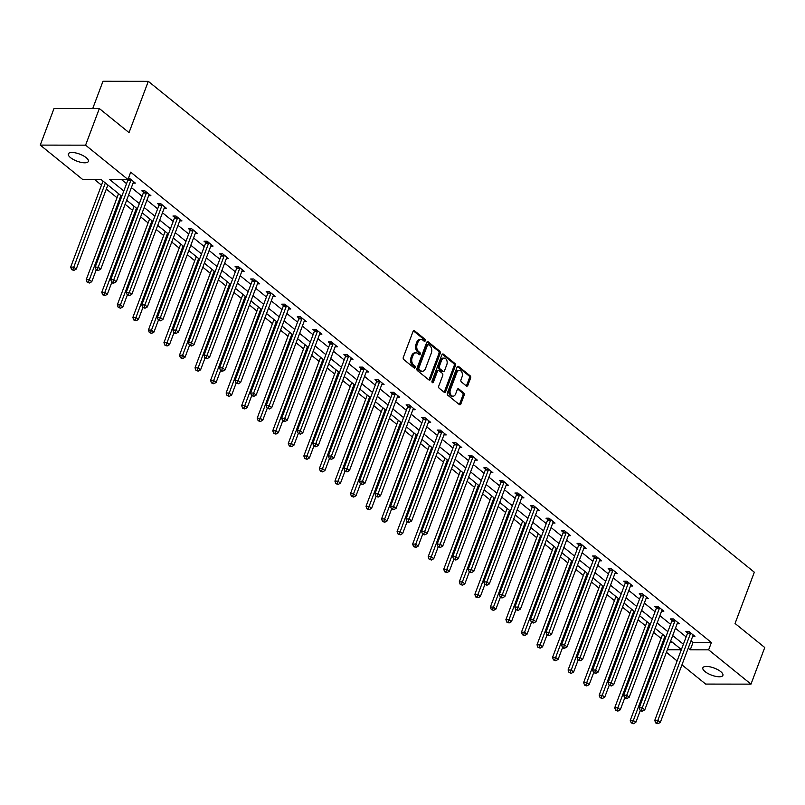 <?xml version="1.0" encoding="UTF-8"?>
<svg xmlns="http://www.w3.org/2000/svg" width="805" height="805" viewBox="0 0 805 805"><rect width="100%" height="100%" fill="white"/><g stroke="black" fill="none" stroke-linecap="round" stroke-linejoin="round"><path stroke-width="1.21" d="M425.261 340.767A1.147 0.785 90.1 0 0 424.949 339.207L414.555 330.795A1.64 1.117 90.1 0 0 414.022 330.583A1.64 1.117 90.1 0 0 413.046 331.439L403.315 357.319A1.64 1.117 90.1 0 0 403.748 359.543L414.142 367.966A1.147 0.785 90.1 0 0 414.897 365.953L413.559 364.856A5.253 3.572 90.1 0 1 412.15 357.722L412.965 355.569A5.253 3.572 90.1 0 1 416.105 352.852A5.253 3.572 90.1 0 1 417.825 353.506L419.174 354.592A1.147 0.785 90.1 0 0 419.928 352.58L418.58 351.493A5.253 3.572 90.1 0 1 417.181 344.359L417.986 342.195A5.253 3.572 90.1 0 1 421.126 339.479A5.253 3.572 90.1 0 1 422.846 340.133L424.195 341.219A1.147 0.785 90.1 0 0 425.261 340.767M423.923 340.998A1.147 0.785 90.1 0 0 423.722 339.207L413.408 330.855M413.871 367.734A1.147 0.785 90.1 0 0 413.679 365.943L412.331 364.856L413.559 364.856M418.892 354.371A1.147 0.785 90.1 0 0 418.701 352.58L417.352 351.483L418.58 351.493M705.039 671.591A10.707 3.773 20.6 0 1 702.856 667.838A10.707 3.773 20.6 0 1 710.131 666.862A10.707 3.773 20.6 0 1 720.717 671.612A10.707 3.773 20.6 0 1 722.9 675.365A10.707 3.773 20.6 0 1 715.625 676.341A10.707 3.773 20.6 0 1 705.039 671.591M70.518 157.629A10.707 3.773 20.6 0 1 68.345 153.876A10.707 3.773 20.6 0 1 75.61 152.91A10.707 3.773 20.6 0 1 86.195 157.659A10.707 3.773 20.6 0 1 88.379 161.413A10.707 3.773 20.6 0 1 81.104 162.379A10.707 3.773 20.6 0 1 70.518 157.629M466.357 385.967A1.64 1.117 90.1 0 0 466.89 386.169A1.64 1.117 90.1 0 0 467.866 385.323L470.603 378.058A1.64 1.117 90.1 0 0 470.16 375.824L458.619 366.476A1.64 1.117 90.1 0 0 458.085 366.275A1.64 1.117 90.1 0 0 457.099 367.13L447.379 393.001A1.64 1.117 90.1 0 0 447.811 395.235L459.353 404.583A1.64 1.117 90.1 0 0 459.897 404.784A1.64 1.117 90.1 0 0 460.873 403.939L464.173 395.164A1.64 1.117 90.1 0 0 463.73 392.941L458.79 388.936A1.64 1.117 90.1 0 0 458.256 388.735A1.64 1.117 90.1 0 0 457.27 389.58L455.64 393.927A4.387 2.989 90.1 0 1 453.014 396.201A4.387 2.989 90.1 0 1 450.408 389.69L456.807 372.655A4.387 2.989 90.1 0 1 459.434 370.381A4.387 2.989 90.1 0 1 462.04 376.891L460.973 379.739A1.64 1.117 90.1 0 0 461.416 381.962L466.357 385.967M121.797 196.299L100.977 179.424L82.593 179.404L40.25 145.101L54.016 108.484L99.337 108.554L129.031 132.604L148.301 81.335L754.325 572.214L735.056 623.473L764.75 647.522L750.985 684.139L705.663 684.079L681.946 664.87M99.337 108.554L85.582 145.172L127.925 179.465L109.55 179.445L123.799 190.986M690.982 640.84L693.014 642.491L711.389 642.521L130.682 172.149L127.894 179.827A1.67 1.137 90.1 0 1 127.764 180.431L95.171 267.149L98.23 267.149L130.823 180.441A1.67 1.137 90.1 0 0 130.963 179.837L130.984 179.575M711.389 642.521L708.642 649.846L750.985 684.139M440.184 353.425A1.64 1.117 90.1 0 0 439.741 351.191L428.2 341.843A1.64 1.117 90.1 0 0 427.666 341.642A1.64 1.117 90.1 0 0 426.68 342.487L416.96 368.368A1.64 1.117 90.1 0 0 417.393 370.592L428.934 379.94A1.64 1.117 90.1 0 0 429.478 380.151A1.64 1.117 90.1 0 0 430.454 379.296L440.184 353.425L438.956 353.415A1.64 1.117 90.1 0 0 438.524 351.191L427.053 341.904M443.414 354.16L454.956 363.508A1.64 1.117 90.1 0 1 455.389 365.742L445.668 391.622A1.64 1.117 90.1 0 1 444.682 392.468A1.64 1.117 90.1 0 1 444.149 392.266L439.208 388.262A1.64 1.117 90.1 0 1 438.765 386.038L442.71 375.543A1.64 1.117 90.1 0 0 442.277 373.309L438.997 370.652A1.64 1.117 90.1 0 0 438.463 370.451A1.64 1.117 90.1 0 0 437.477 371.296L433.372 382.224A1.147 0.785 90.1 0 1 432.003 381.117L441.895 354.804A1.64 1.117 90.1 0 1 442.871 353.959A1.64 1.117 90.1 0 1 443.414 354.16L442.337 354.16M148.301 81.335L102.98 81.275L92.726 108.544M121.364 179.455L126.556 183.661M131.396 187.585L142.093 196.249M146.933 200.173L157.639 208.837M162.479 212.762L173.186 221.435M178.026 225.35L188.732 234.024M193.572 237.948L204.269 246.612M209.109 250.536L219.815 259.2M224.655 263.124L235.362 271.798M240.202 275.713L250.908 284.386M255.749 288.311L266.445 296.975M271.285 300.899L281.992 309.563M286.832 313.487L297.538 322.161M302.378 326.075L313.085 334.749M317.925 338.674L328.621 347.337M333.461 351.262L344.168 359.926M349.008 363.85L359.714 372.524M364.554 376.438L375.261 385.112M380.101 389.036L390.797 397.7M395.637 401.625L406.344 410.288M411.184 414.213L421.89 422.887M426.731 426.801L437.437 435.475M442.277 439.399L452.984 448.063M457.824 451.987L468.52 460.651M473.36 464.576L484.067 473.249M488.907 477.164L499.613 485.838M504.453 489.752L515.16 498.426M520 502.35L530.696 511.014M535.536 514.938L546.243 523.612M551.083 527.527L561.789 536.2M566.629 540.115L577.336 548.789M582.176 552.713L592.872 561.377M597.713 565.301L608.419 573.975M613.259 577.889L623.966 586.563M628.806 590.478L639.512 599.151M644.352 603.076L655.049 611.74M659.889 615.664L670.595 624.338M675.435 628.252L686.142 636.926M128.377 178.267L129.374 178.267L135.351 183.107L133.077 183.107M148.623 195.696L150.887 195.696L144.91 190.855L141.851 190.855L143.461 192.164M164.16 208.284L166.434 208.294L160.457 203.444L157.398 203.444L159.008 204.752M179.706 220.882L181.98 220.882L176.003 216.042L172.934 216.032L174.554 217.34M195.253 233.47L197.527 233.47L191.55 228.63L188.481 228.62L190.091 229.928M210.799 246.058L213.063 246.058L207.086 241.218L204.027 241.218L205.637 242.516M226.336 258.647L228.61 258.657L222.633 253.806L219.574 253.806L221.184 255.115M241.882 271.245L244.156 271.245L238.179 266.405L235.11 266.395L236.73 267.703M257.429 283.833L259.703 283.833L253.726 278.993L250.657 278.983L252.277 280.291M272.976 296.421L275.25 296.421L269.262 291.581L266.203 291.581L267.813 292.879M288.512 309.009L290.786 309.019L284.809 304.169L281.75 304.169L283.36 305.477M304.059 321.598L306.333 321.608L300.356 316.768L297.297 316.757L298.907 318.066M319.605 334.196L321.879 334.196L315.902 329.356L312.833 329.346L314.453 330.654M335.152 346.784L337.426 346.784L331.439 341.944L328.38 341.944L329.99 343.242M350.688 359.372L352.962 359.382L346.985 354.532L343.926 354.532L345.536 355.84M366.235 371.96L368.509 371.97L362.532 367.13L359.473 367.12L361.083 368.428M381.781 384.559L384.055 384.559L378.078 379.719L375.009 379.708L376.629 381.017M397.328 397.147L399.602 397.147L393.615 392.307L390.556 392.307L392.166 393.605M412.864 409.735L415.139 409.745L409.161 404.895L406.102 404.895L407.712 406.203M428.411 422.323L430.685 422.333L424.708 417.493L421.649 417.483L423.259 418.791M443.958 434.921L446.232 434.921L440.255 430.081L437.185 430.071L438.805 431.379M459.504 447.51L461.778 447.51L455.801 442.67L452.732 442.67L454.342 443.968M475.041 460.098L477.315 460.108L471.338 455.258L468.279 455.258L469.889 456.566M490.587 472.686L492.861 472.696L486.884 467.856L483.825 467.846L485.435 469.154M506.134 485.284L508.408 485.284L502.431 480.444L499.362 480.434L500.982 481.742M521.68 497.872L523.954 497.872L517.977 493.032L514.908 493.032L516.518 494.33M537.227 510.461L539.491 510.471L533.514 505.621L530.455 505.621L532.065 506.929M552.763 523.049L555.037 523.059L549.06 518.219L546.001 518.209L547.611 519.517M568.31 535.647L570.584 535.647L564.607 530.807L561.538 530.797L563.158 532.105M583.856 548.235L586.131 548.235L580.153 543.395L577.084 543.395L578.704 544.693M599.403 560.823L601.667 560.823L595.69 555.983L592.631 555.983L594.241 557.291M614.94 573.412L617.214 573.422L611.237 568.572L608.178 568.572L609.788 569.88M630.486 586.01L632.76 586.01L626.783 581.17L623.724 581.16L625.334 582.468M646.033 598.598L648.307 598.598L642.33 593.758L639.261 593.758L640.881 595.056M661.579 611.186L663.853 611.186L657.866 606.346L654.807 606.346L656.417 607.654M677.116 623.774L679.39 623.784L673.413 618.934L670.354 618.934L671.964 620.242M692.662 636.373L694.936 636.373L688.959 631.533L685.9 631.523L687.51 632.831M94.416 179.424L101.48 185.14M106.32 189.064L117.027 197.738M125.117 204.289L132.563 210.326M140.654 216.877L148.11 222.915M156.2 229.465L163.656 235.503M171.747 242.053L179.203 248.101M187.293 254.652L194.74 260.689M202.83 267.24L210.286 273.277M218.376 279.828L225.833 285.866M233.923 292.416L241.379 298.464M249.47 305.015L256.926 311.052M265.006 317.603L272.462 323.64M280.553 330.191L288.009 336.228M296.099 342.779L303.555 348.827M311.646 355.377L319.102 361.415M327.182 367.966L334.639 374.003M342.729 380.554L350.185 386.591M358.275 393.142L365.732 399.189M373.822 405.74L381.278 411.778M389.358 418.328L396.815 424.366M404.905 430.917L412.361 436.954M420.452 443.505L427.908 449.552M435.998 456.103L443.454 462.14M451.545 468.691L458.991 474.729M467.081 481.279L474.537 487.317M482.628 493.868L490.084 499.915M498.174 506.466L505.631 512.503M513.721 519.054L521.167 525.091M529.257 531.642L536.714 537.68M544.804 544.23L552.26 550.278M560.35 556.829L567.807 562.866M575.897 569.417L583.343 575.454M591.434 582.005L598.89 588.042M606.98 594.593L614.436 600.631M622.527 607.191L629.983 613.229M638.073 619.78L645.529 625.817M653.61 632.368L661.066 638.405M670.102 642.46L672.628 642.46M40.25 145.101L85.582 145.172M677.106 660.955L666.409 652.281M681.392 649.565L670.686 640.891M665.846 636.976L655.139 628.303M650.299 624.378L639.603 615.714M634.763 611.79L624.056 603.116M619.216 599.202L608.51 590.528M603.669 586.614L592.963 577.94M588.123 574.015L577.427 565.352M572.576 561.427L561.88 552.753M557.04 548.839L546.333 540.165M541.493 536.251L530.787 527.577M525.947 523.653L515.24 514.989M510.4 511.064L499.704 502.401M494.864 498.476L484.157 489.802M479.317 485.888L468.611 477.214M463.771 473.29L453.064 464.626M448.224 460.702L437.528 452.038M432.688 448.113L421.981 439.439M417.141 435.525L406.434 426.851M401.594 422.927L390.888 414.263M386.048 410.339L375.351 401.675M370.511 397.75L359.805 389.077M354.965 385.162L344.258 376.488M339.418 372.564L328.712 363.9M323.872 359.976L313.175 351.312M308.335 347.388L297.629 338.714M292.789 334.8L282.082 326.126M277.242 322.201L266.536 313.537M261.695 309.613L250.999 300.949M246.159 297.025L235.452 288.351M230.612 284.437L219.906 275.763M215.066 271.838L204.359 263.175M199.519 259.25L188.813 250.586M183.973 246.662L173.276 237.988M168.436 234.074L157.73 225.4M152.89 221.476L142.183 212.812M137.343 208.887L126.637 200.224M667.345 649.786L681.302 649.806M688.225 648.166L690.267 649.816L708.642 649.846M128.639 194.901L139.346 203.574M144.186 207.499L154.892 216.163M159.732 220.087L170.429 228.761M175.269 232.675L185.975 241.349M190.815 245.263L201.522 253.937M206.362 257.862L217.068 266.525M221.908 270.45L232.605 279.114M237.445 283.038L248.151 291.712M252.991 295.626L263.698 304.3M268.538 308.224L279.244 316.888M284.084 320.813L294.781 329.476M299.621 333.401L310.327 342.075M315.168 345.989L325.874 354.663M330.714 358.587L341.421 367.251M346.261 371.175L356.957 379.839M361.797 383.764L372.504 392.438M377.344 396.352L388.05 405.026M392.89 408.95L403.597 417.614M408.437 421.538L419.133 430.202M423.973 434.126L434.68 442.8M439.52 446.715L450.226 455.389M455.067 459.313L465.773 467.977M470.613 471.901L481.31 480.565M486.15 484.489L496.856 493.163M501.696 497.077L512.403 505.751M517.243 509.676L527.949 518.34M532.789 522.264L543.496 530.928M548.336 534.852L559.032 543.526M563.872 547.44L574.579 556.114M579.419 560.038L590.125 568.702M594.965 572.627L605.672 581.29M610.512 585.215L621.208 593.889M626.048 597.803L636.755 606.477M641.595 610.391L652.302 619.065M657.142 622.99L667.848 631.653M672.688 635.578L683.385 644.252M693.014 642.491L690.267 649.816M421.126 339.479L419.908 339.479A5.253 3.572 90.1 0 0 416.769 342.195L417.986 342.195M417.352 351.483A5.253 3.572 90.1 0 1 415.954 344.349L416.769 342.195M416.105 352.852L414.877 352.852A5.253 3.572 90.1 0 0 411.737 355.569L412.965 355.569M412.331 364.856A5.253 3.572 90.1 0 1 410.932 357.722L411.737 355.569M428.864 379.88A1.64 1.117 90.1 0 0 429.226 379.296L438.956 353.415M428.522 344.731A1.147 0.785 90.1 0 0 427.455 345.174L418.922 367.895A1.147 0.785 90.1 0 0 419.224 369.455L420.643 370.602A5.253 3.572 90.1 0 0 422.363 371.256A5.253 3.572 90.1 0 0 425.503 368.539L431.339 353.013A5.253 3.572 90.1 0 0 429.94 345.878L428.522 344.731M427.294 344.721A1.147 0.785 90.1 0 0 426.237 345.174L427.455 345.174M422.363 371.256L421.146 371.256A5.253 3.572 90.1 0 1 419.425 370.602L418.006 369.455A1.147 0.785 90.1 0 1 417.694 367.895L426.237 345.174M442.267 354.22L453.728 363.508L454.956 363.508M444.068 392.196A1.64 1.117 90.1 0 0 444.441 391.612L454.161 365.742A1.64 1.117 90.1 0 0 453.728 363.508M437.779 370.652A1.64 1.117 90.1 0 0 437.236 370.451A1.64 1.117 90.1 0 0 436.26 371.296L432.144 382.224L433.372 382.224M446.805 364.645A4.387 2.989 90.1 0 0 444.199 358.134A4.387 2.989 90.1 0 0 441.573 360.409L439.319 366.416A1.64 1.117 90.1 0 0 439.751 368.64L443.032 371.296A1.64 1.117 90.1 0 0 443.575 371.497A1.64 1.117 90.1 0 0 444.551 370.652L446.805 364.645M444.199 358.134L442.971 358.134A4.387 2.989 90.1 0 0 440.345 360.409L441.573 360.409M443.575 371.497L442.348 371.497A1.64 1.117 90.1 0 1 441.804 371.296L438.534 368.64A1.64 1.117 90.1 0 1 438.091 366.406L440.345 360.409M459.434 370.381L458.206 370.381A4.387 2.989 90.1 0 0 455.59 372.655L456.807 372.655M453.014 396.201L451.796 396.201A4.387 2.989 90.1 0 1 449.18 389.69L455.59 372.655M459.273 404.523A1.64 1.117 90.1 0 0 459.645 403.939L462.945 395.164A1.64 1.117 90.1 0 0 462.503 392.931L457.643 388.996M466.276 385.897A1.64 1.117 90.1 0 0 466.648 385.313L469.375 378.058A1.64 1.117 90.1 0 0 468.933 375.824L457.471 366.537M103.01 181.075L70.669 267.109L73.738 267.119L76.223 269.132L107.85 184.999M105.354 182.977L72.842 269.625L71.625 269.625L73.839 270.43L72.842 269.625M76.223 269.132L73.839 270.43M71.625 269.625L70.669 267.109M97.345 269.655L96.127 269.655L97.123 270.46L98.341 270.46L97.345 269.655L98.23 267.149L100.726 269.172L133.318 182.453A1.67 1.137 90.1 0 1 133.6 181.97L133.731 181.799M95.171 267.149L96.127 269.655M98.341 270.46L100.726 269.172M118.556 193.663L86.216 279.697L89.275 279.707L91.77 281.72L96.258 269.766M120.901 195.575L88.389 282.213L87.161 282.213L89.385 283.018L88.389 282.213M91.77 281.72L89.385 283.018M87.161 282.213L86.216 279.697M134.093 206.261L101.762 292.296L104.821 292.296L107.317 294.318L111.804 282.364M136.448 208.163L103.936 294.801L102.708 294.801L104.932 295.606L103.936 294.801M107.317 294.318L104.932 295.606M102.708 294.801L101.762 292.296M146.369 193.029L143.31 193.029L110.718 279.738L113.777 279.738L146.369 193.029A1.67 1.137 90.1 0 0 146.5 192.425L146.53 192.164M112.891 282.253L111.664 282.243L112.66 283.058L113.887 283.058L112.891 282.253L113.777 279.738L116.272 281.76L148.865 195.052A1.67 1.137 90.1 0 1 149.136 194.558L149.277 194.397M143.31 193.029A1.67 1.137 90.1 0 0 143.441 192.425L143.572 190.855M110.718 279.738L111.664 282.243M113.887 283.058L116.272 281.76M161.916 205.617L158.857 205.617L126.264 292.326L129.323 292.336L161.916 205.617A1.67 1.137 90.1 0 0 162.047 205.013L162.067 204.752M128.438 294.841L127.21 294.841L129.434 295.646L128.438 294.841L129.323 292.336L131.809 294.348L164.401 207.64A1.67 1.137 90.1 0 1 164.683 207.147L164.824 206.986M158.857 205.617A1.67 1.137 90.1 0 0 158.988 205.013L159.118 203.444M126.264 292.326L127.21 294.841M129.434 295.646L131.809 294.348M149.639 218.849L117.299 304.884L120.368 304.884L122.853 306.906L127.351 294.952M151.994 220.751L119.482 307.389L118.255 307.389L120.478 308.204L119.482 307.389M122.853 306.906L120.478 308.204M118.255 307.389L117.299 304.884M165.186 231.438L132.845 317.472L135.914 317.472L138.4 319.494L142.898 307.54M167.531 233.339L135.019 319.988L133.801 319.988L136.015 320.793L135.019 319.988M138.4 319.494L136.015 320.793M133.801 319.988L132.845 317.472M180.733 244.026L148.392 330.06L151.451 330.07L153.946 332.083L158.434 320.128M183.077 245.938L150.565 332.576L149.338 332.576L151.561 333.381L150.565 332.576M153.946 332.083L151.561 333.381M149.338 332.576L148.392 330.06M177.462 218.215L174.393 218.205L141.801 304.914L144.87 304.924L177.462 218.215A1.67 1.137 90.1 0 0 177.593 217.612L177.613 217.34M143.984 307.43L142.757 307.43L144.981 308.235L143.984 307.43L144.87 304.924L147.355 306.936L179.948 220.228A1.67 1.137 90.1 0 1 180.229 219.745L180.37 219.574M174.393 218.205A1.67 1.137 90.1 0 0 174.534 217.602L174.665 216.032M141.801 304.914L142.757 307.43M144.981 308.235L147.355 306.936M192.999 230.804L189.94 230.794L157.347 317.512L160.406 317.512L192.999 230.804A1.67 1.137 90.1 0 0 193.14 230.2L193.16 229.938M159.521 320.018L158.303 320.018L160.517 320.823L159.521 320.018L160.406 317.512L162.902 319.535L195.494 232.816A1.67 1.137 90.1 0 1 195.776 232.333L195.907 232.162M189.94 230.794A1.67 1.137 90.1 0 0 190.071 230.19L190.201 228.63M157.347 317.512L158.303 320.018M160.517 320.823L162.902 319.535M208.545 243.392L205.486 243.392L172.894 330.1L175.953 330.1L208.545 243.392A1.67 1.137 90.1 0 0 208.676 242.788L208.706 242.526M175.067 332.616L173.84 332.606L174.836 333.421L176.064 333.421L175.067 332.616L175.953 330.1L178.448 332.123L211.041 245.414A1.67 1.137 90.1 0 1 211.313 244.921L211.453 244.76M205.486 243.392A1.67 1.137 90.1 0 0 205.617 242.788L205.748 241.218M172.894 330.1L173.84 332.606M176.064 333.421L178.448 332.123M196.269 256.624L163.938 342.658L166.997 342.658L169.493 344.681L173.981 332.727M198.624 258.526L166.112 345.164L164.884 345.164L167.108 345.969L166.112 345.164M169.493 344.681L167.108 345.969M164.884 345.164L163.938 342.658M224.092 255.98L221.033 255.98L188.44 342.689L191.499 342.689L224.092 255.98A1.67 1.137 90.1 0 0 224.223 255.376L224.243 255.115M190.614 345.204L189.386 345.204L191.61 346.009L190.614 345.204L191.499 342.689L193.995 344.711L226.577 258.002A1.67 1.137 90.1 0 1 226.859 257.509L227 257.348M221.033 255.98A1.67 1.137 90.1 0 0 221.164 255.376L221.294 253.806M188.44 342.689L189.386 345.204M191.61 346.009L193.995 344.711M211.816 269.212L179.475 355.247L182.544 355.247L185.029 357.269L189.527 345.315M214.17 271.114L181.658 357.752L180.431 357.752L182.655 358.567L181.658 357.752M185.029 357.269L182.655 358.567M180.431 357.752L179.475 355.247M239.638 268.578L236.569 268.568L203.977 355.277L207.046 355.287L239.638 268.578A1.67 1.137 90.1 0 0 239.769 267.974L239.789 267.703M206.161 357.792L204.933 357.792L207.157 358.597L206.161 357.792L207.046 355.287L209.531 357.299L242.124 270.591A1.67 1.137 90.1 0 1 242.406 270.108L242.547 269.937M236.569 268.568A1.67 1.137 90.1 0 0 236.71 267.964L236.841 266.395M203.977 355.277L204.933 357.792M207.157 358.597L209.531 357.299M227.362 281.8L195.021 367.835L198.09 367.835L200.576 369.857L205.074 357.903M229.707 283.702L197.195 370.35L195.977 370.35L198.191 371.155L197.195 370.35M200.576 369.857L198.191 371.155M195.977 370.35L195.021 367.835M255.175 281.166L252.116 281.156L219.524 367.875L222.593 367.875L255.175 281.166A1.67 1.137 90.1 0 0 255.316 280.563L255.336 280.301M221.697 370.381L220.479 370.381L221.476 371.186L222.693 371.186L221.697 370.381L222.593 367.875L225.078 369.898L257.67 283.179A1.67 1.137 90.1 0 1 257.952 282.696L258.083 282.525M252.116 281.156A1.67 1.137 90.1 0 0 252.247 280.553L252.378 278.993M219.524 367.875L220.479 370.381M222.693 371.186L225.078 369.898M242.909 294.389L210.568 380.423L213.627 380.433L216.122 382.445L220.61 370.491M245.253 296.3L212.741 382.939L211.514 382.939L213.738 383.744L212.741 382.939M216.122 382.445L213.738 383.744M211.514 382.939L210.568 380.423M270.722 293.755L267.663 293.755L235.07 380.463L238.129 380.463L270.722 293.755A1.67 1.137 90.1 0 0 270.852 293.151L270.882 292.889M237.244 382.969L236.016 382.969L238.24 383.784L237.244 382.969L238.129 380.463L240.625 382.486L273.217 295.777A1.67 1.137 90.1 0 1 273.489 295.284L273.63 295.113M267.663 293.755A1.67 1.137 90.1 0 0 267.793 293.151L267.924 291.581M235.07 380.463L236.016 382.969M238.24 383.784L240.625 382.486M258.445 306.987L226.114 393.021L229.173 393.021L231.669 395.034L236.157 383.089M260.8 308.889L228.288 395.527L227.06 395.527L229.284 396.332L228.288 395.527M231.669 395.034L229.284 396.332M227.06 395.527L226.114 393.021M286.268 306.343L283.209 306.343L250.617 393.051L253.676 393.051L286.268 306.343A1.67 1.137 90.1 0 0 286.399 305.739L286.419 305.477M252.79 395.567L251.563 395.567L253.786 396.372L252.79 395.567L253.676 393.051L256.171 395.074L288.764 308.365A1.67 1.137 90.1 0 1 289.035 307.872L289.176 307.711M283.209 306.343A1.67 1.137 90.1 0 0 283.34 305.739L283.471 304.169M250.617 393.051L251.563 395.567M253.786 396.372L256.171 395.074M273.992 319.575L241.661 405.609L244.72 405.609L247.205 407.632L251.703 395.678M276.346 321.477L243.835 408.115L242.607 408.115L244.831 408.93L243.835 408.115M247.205 407.632L244.831 408.93M242.607 408.115L241.661 405.609M301.815 318.941L298.746 318.931L266.153 405.64L269.222 405.65L301.815 318.941A1.67 1.137 90.1 0 0 301.945 318.327L301.966 318.066M268.337 408.155L267.109 408.155L269.333 408.96L268.337 408.155L269.222 405.65L271.708 407.662L304.3 320.954A1.67 1.137 90.1 0 1 304.582 320.471L304.723 320.299M298.746 318.931A1.67 1.137 90.1 0 0 298.886 318.327L299.017 316.757M266.153 405.64L267.109 408.155M269.333 408.96L271.708 407.662M289.538 332.163L257.197 418.198L260.267 418.198L262.752 420.22L267.25 408.266M291.883 334.065L259.371 420.713L258.153 420.713L260.377 421.518L259.371 420.713M262.752 420.22L260.377 421.518M258.153 420.713L257.197 418.198M317.351 331.529L314.292 331.519L281.7 418.238L284.769 418.238L317.351 331.529A1.67 1.137 90.1 0 0 317.492 330.925L317.512 330.664M283.873 420.743L282.656 420.743L283.652 421.548L284.869 421.548L283.873 420.743L284.769 418.238L287.254 420.25L319.847 333.542A1.67 1.137 90.1 0 1 320.128 333.059L320.269 332.888M314.292 331.519A1.67 1.137 90.1 0 0 314.423 330.915L314.554 329.356M281.7 418.238L282.656 420.743M284.869 421.548L287.254 420.25M305.085 344.751L272.744 430.786L275.803 430.796L278.299 432.808L282.786 420.854M307.43 346.663L274.918 433.301L273.69 433.301L275.914 434.106L274.918 433.301M278.299 432.808L275.914 434.106M273.69 433.301L272.744 430.786M332.898 344.117L329.839 344.117L297.246 430.826L300.305 430.826L332.898 344.117A1.67 1.137 90.1 0 0 333.039 343.514L333.059 343.252M299.42 433.332L298.192 433.332L300.416 434.147L299.42 433.332L300.305 430.826L302.801 432.849L335.393 346.14A1.67 1.137 90.1 0 1 335.665 345.647L335.806 345.476M329.839 344.117A1.67 1.137 90.1 0 0 329.97 343.514L330.1 341.944M297.246 430.826L298.192 433.332M300.416 434.147L302.801 432.849M320.621 357.35L288.291 443.384L291.35 443.384L293.845 445.396L298.333 433.452M322.976 359.251L290.464 445.89L289.237 445.89L291.46 446.695L290.464 445.89M293.845 445.396L291.46 446.695M289.237 445.89L288.291 443.384M348.444 356.706L345.385 356.706L312.793 443.414L315.852 443.414L348.444 356.706A1.67 1.137 90.1 0 0 348.575 356.102L348.595 355.84M314.966 445.93L313.739 445.93L314.735 446.735L315.963 446.735L314.966 445.93L315.852 443.414L318.347 445.437L350.94 358.728A1.67 1.137 90.1 0 1 351.211 358.235L351.352 358.074M345.385 356.706A1.67 1.137 90.1 0 0 345.516 356.102L345.647 354.532M312.793 443.414L313.739 445.93M315.963 446.735L318.347 445.437M336.168 369.938L303.837 455.972L306.896 455.972L309.382 457.995L313.88 446.04M338.523 371.84L306.011 458.478L304.783 458.478L307.007 459.293L306.011 458.478M309.382 457.995L307.007 459.293M304.783 458.478L303.837 455.972M363.991 369.304L360.922 369.294L328.329 456.002L331.398 456.012L363.991 369.304A1.67 1.137 90.1 0 0 364.122 368.69L364.142 368.428M330.513 458.518L329.285 458.518L331.509 459.323L330.513 458.518L331.398 456.012L333.884 458.025L366.476 371.316A1.67 1.137 90.1 0 1 366.758 370.833L366.899 370.662M360.922 369.294A1.67 1.137 90.1 0 0 361.063 368.69L361.193 367.12M328.329 456.002L329.285 458.518M331.509 459.323L333.884 458.025M351.715 382.526L319.374 468.56L322.443 468.56L324.928 470.583L329.426 458.629M354.059 384.428L321.557 471.076L320.33 471.076L322.553 471.881L321.557 471.076M324.928 470.583L322.553 471.881M320.33 471.076L319.374 468.56M379.537 381.892L376.468 381.882L343.876 468.601L346.945 468.601L379.537 381.892A1.67 1.137 90.1 0 0 379.668 381.288L379.688 381.027M346.049 471.106L344.832 471.106L347.046 471.911L346.049 471.106L346.945 468.601L349.43 470.613L382.023 383.905A1.67 1.137 90.1 0 1 382.305 383.422L382.445 383.25M376.468 381.882A1.67 1.137 90.1 0 0 376.599 381.278L376.73 379.719M343.876 468.601L344.832 471.106M347.046 471.911L349.43 470.613M367.261 395.114L334.92 481.149L337.979 481.159L340.475 483.171L344.973 471.217M369.606 397.026L337.094 483.664L335.876 483.664L338.09 484.469L337.094 483.664M340.475 483.171L338.09 484.469M335.876 483.664L334.92 481.149M395.074 394.48L392.015 394.48L359.422 481.189L362.481 481.189L395.074 394.48A1.67 1.137 90.1 0 0 395.215 393.876L395.235 393.615M361.596 483.694L360.368 483.694L362.592 484.509L361.596 483.694L362.481 481.189L364.977 483.211L397.569 396.503A1.67 1.137 90.1 0 1 397.841 396.01L397.982 395.839M392.015 394.48A1.67 1.137 90.1 0 0 392.146 393.876L392.276 392.307M359.422 481.189L360.368 483.694M362.592 484.509L364.977 483.211M382.808 407.712L350.467 493.737L353.526 493.747L356.021 495.759L360.509 483.805M385.152 409.614L352.64 496.252L351.413 496.252L353.637 497.057L352.64 496.252M356.021 495.759L353.637 497.057M351.413 496.252L350.467 493.737M410.62 407.068L407.561 407.068L374.969 493.777L378.028 493.777L410.62 407.068A1.67 1.137 90.1 0 0 410.751 406.465L410.781 406.203M377.143 496.293L375.915 496.293L378.139 497.098L377.143 496.293L378.028 493.777L380.524 495.8L413.116 409.091A1.67 1.137 90.1 0 1 413.388 408.598L413.529 408.437M407.561 407.068A1.67 1.137 90.1 0 0 407.692 406.465L407.823 404.895M374.969 493.777L375.915 496.293M378.139 497.098L380.524 495.8M398.344 420.301L366.013 506.335L369.072 506.335L371.568 508.358L376.056 496.403M400.699 422.202L368.187 508.841L366.959 508.841L369.183 509.656L368.187 508.841M371.568 508.358L369.183 509.656M366.959 508.841L366.013 506.335M426.167 419.667L423.098 419.657L390.516 506.365L393.575 506.375L426.167 419.667A1.67 1.137 90.1 0 0 426.298 419.053L426.318 418.791M392.689 508.881L391.461 508.881L393.685 509.686L392.689 508.881L393.575 506.375L396.06 508.388L428.652 421.679A1.67 1.137 90.1 0 1 428.934 421.196L429.075 421.025M423.098 419.657A1.67 1.137 90.1 0 0 423.239 419.053L423.37 417.483M390.516 506.365L391.461 508.881M393.685 509.686L396.06 508.388M413.891 432.889L381.55 518.923L384.619 518.923L387.104 520.946L391.602 508.991M416.235 434.791L383.733 521.439L382.506 521.439L384.73 522.244L383.733 521.439M387.104 520.946L384.73 522.244M382.506 521.439L381.55 518.923M441.714 432.255L438.645 432.245L406.052 518.953L409.121 518.963L441.714 432.255A1.67 1.137 90.1 0 0 441.844 431.651L441.865 431.389M408.226 521.469L407.008 521.469L408.004 522.274L409.222 522.274L408.226 521.469L409.121 518.963L411.607 520.976L444.199 434.267A1.67 1.137 90.1 0 1 444.481 433.784L444.622 433.613M438.645 432.245A1.67 1.137 90.1 0 0 438.775 431.641L438.906 430.081M406.052 518.953L407.008 521.469M409.222 522.274L411.607 520.976M429.437 445.477L397.096 531.511L400.155 531.521L402.651 533.534L407.149 521.58M431.782 447.389L399.27 534.027L398.052 534.027L400.266 534.832L399.27 534.027M402.651 533.534L400.266 534.832M398.052 534.027L397.096 531.511M457.25 444.843L454.191 444.843L421.599 531.552L424.658 531.552L457.25 444.843A1.67 1.137 90.1 0 0 457.391 444.239L457.411 443.978M423.772 534.057L422.545 534.057L424.768 534.872L423.772 534.057L424.658 531.552L427.153 533.574L459.746 446.866A1.67 1.137 90.1 0 1 460.017 446.373L460.158 446.201M454.191 444.843A1.67 1.137 90.1 0 0 454.322 444.239L454.453 442.67M421.599 531.552L422.545 534.057M424.768 534.872L427.153 533.574M444.984 458.075L412.643 544.1L415.702 544.11L418.198 546.122L422.685 534.168M447.328 459.977L414.817 546.615L413.589 546.615L415.813 547.42L414.817 546.615M418.198 546.122L415.813 547.42M413.589 546.615L412.643 544.1M472.797 457.431L469.738 457.431L437.145 544.14L440.204 544.14L472.797 457.431A1.67 1.137 90.1 0 0 472.927 456.827L472.958 456.566M439.319 546.655L438.091 546.655L440.315 547.46L439.319 546.655L440.204 544.14L442.7 546.162L475.292 459.454A1.67 1.137 90.1 0 1 475.564 458.961L475.705 458.8M469.738 457.431A1.67 1.137 90.1 0 0 469.868 456.827L469.999 455.258M437.145 544.14L438.091 546.655M440.315 547.46L442.7 546.162M460.52 470.663L428.19 556.698L431.249 556.698L433.744 558.72L438.232 546.766M462.875 472.565L430.363 559.203L429.135 559.203L431.359 560.018L430.363 559.203M433.744 558.72L431.359 560.018M429.135 559.203L428.19 556.698M488.343 470.029L485.284 470.019L452.692 556.728L455.751 556.738L488.343 470.029A1.67 1.137 90.1 0 0 488.474 469.416L488.494 469.154M454.865 559.244L453.638 559.244L455.861 560.049L454.865 559.244L455.751 556.738L458.236 558.75L490.829 472.042A1.67 1.137 90.1 0 1 491.11 471.559L491.251 471.388M485.284 470.019A1.67 1.137 90.1 0 0 485.415 469.416L485.546 467.846M452.692 556.728L453.638 559.244M455.861 560.049L458.236 558.75M476.067 483.252L443.726 569.286L446.795 569.286L449.281 571.309L453.779 559.354M478.422 485.153L445.91 571.802L444.682 571.792L446.906 572.607L445.91 571.802M449.281 571.309L446.906 572.607M444.682 571.792L443.726 569.286M503.89 482.618L500.821 482.608L468.228 569.316L471.297 569.326L503.89 482.618A1.67 1.137 90.1 0 0 504.021 482.014L504.041 481.752M470.412 571.832L469.184 571.832L471.408 572.637L470.412 571.832L471.297 569.326L473.783 571.339L506.375 484.63A1.67 1.137 90.1 0 1 506.657 484.147L506.798 483.976M500.821 482.608A1.67 1.137 90.1 0 0 500.962 482.004L501.092 480.444M468.228 569.316L469.184 571.832M471.408 572.637L473.783 571.339M491.614 495.84L459.273 581.874L462.342 581.884L464.827 583.897L469.325 571.942M493.958 497.742L461.446 584.39L460.229 584.39L462.442 585.195L461.446 584.39M464.827 583.897L462.442 585.195M460.229 584.39L459.273 581.874M519.426 495.206L516.367 495.206L483.775 581.914L486.834 581.914L519.426 495.206A1.67 1.137 90.1 0 0 519.567 494.602L519.587 494.34M485.948 584.42L484.731 584.42L486.945 585.235L485.948 584.42L486.834 581.914L489.329 583.937L521.922 497.228A1.67 1.137 90.1 0 1 522.204 496.735L522.334 496.564M516.367 495.206A1.67 1.137 90.1 0 0 516.498 494.592L516.629 493.032M483.775 581.914L484.731 584.42M486.945 585.235L489.329 583.937M507.16 508.438L474.819 594.462L477.878 594.472L480.374 596.485L484.862 584.531M509.505 510.34L476.993 596.978L475.765 596.978L477.989 597.783L476.993 596.978M480.374 596.485L477.989 597.783M475.765 596.978L474.819 594.462M534.973 507.794L531.914 507.794L499.321 594.503L502.38 594.503L534.973 507.794A1.67 1.137 90.1 0 0 535.104 507.19L535.134 506.929M501.495 597.018L500.267 597.008L501.263 597.823L502.491 597.823L501.495 597.018L502.38 594.503L504.876 596.525L537.468 509.817A1.67 1.137 90.1 0 1 537.74 509.324L537.881 509.163M531.914 507.794A1.67 1.137 90.1 0 0 532.045 507.19L532.175 505.621M499.321 594.503L500.267 597.008M502.491 597.823L504.876 596.525M522.697 521.026L490.366 607.061L493.425 607.061L495.92 609.083L500.408 597.129M525.051 522.928L492.539 609.566L491.312 609.566L493.535 610.381L492.539 609.566M495.92 609.083L493.535 610.381M491.312 609.566L490.366 607.061M550.519 520.392L547.46 520.382L514.868 607.091L517.927 607.101L550.519 520.392A1.67 1.137 90.1 0 0 550.65 519.778L550.67 519.517M517.041 609.606L515.814 609.606L518.038 610.411L517.041 609.606L517.927 607.101L520.422 609.113L553.005 522.405A1.67 1.137 90.1 0 1 553.287 521.922L553.427 521.751M547.46 520.382A1.67 1.137 90.1 0 0 547.591 519.778L547.722 518.209M514.868 607.091L515.814 609.606M518.038 610.411L520.422 609.113M538.243 533.614L505.902 619.649L508.971 619.649L511.457 621.671L515.955 609.717M540.598 535.516L508.086 622.164L506.858 622.154L509.082 622.969L508.086 622.164M511.457 621.671L509.082 622.969M506.858 622.154L505.902 619.649M566.066 532.98L562.997 532.97L530.404 619.679L533.474 619.689L566.066 532.98A1.67 1.137 90.1 0 0 566.197 532.377L566.217 532.115M532.588 622.195L531.36 622.195L533.584 623L532.588 622.195L533.474 619.689L535.959 621.702L568.551 534.993A1.67 1.137 90.1 0 1 568.833 534.51L568.974 534.339M562.997 532.97A1.67 1.137 90.1 0 0 563.138 532.367L563.269 530.807M530.404 619.679L531.36 622.195M533.584 623L535.959 621.702M553.79 546.203L521.449 632.237L524.518 632.247L527.003 634.26L531.501 622.305M556.134 548.104L523.622 634.753L522.405 634.753L524.619 635.558L523.622 634.753M527.003 634.26L524.619 635.558M522.405 634.753L521.449 632.237M581.602 545.569L578.543 545.569L545.951 632.277L549.01 632.277L581.602 545.569A1.67 1.137 90.1 0 0 581.743 544.965L581.763 544.703M548.125 634.783L546.907 634.783L549.121 635.598L548.125 634.783L549.01 632.277L551.506 634.3L584.098 547.591A1.67 1.137 90.1 0 1 584.38 547.098L584.511 546.927M578.543 545.569A1.67 1.137 90.1 0 0 578.674 544.955L578.805 543.395M545.951 632.277L546.907 634.783M549.121 635.598L551.506 634.3M569.336 558.801L536.995 644.825L540.054 644.835L542.55 646.848L547.038 634.893M571.681 560.703L539.169 647.341L537.941 647.341L540.165 648.146L539.169 647.341M542.55 646.848L540.165 648.146M537.941 647.341L536.995 644.825M597.149 558.157L594.09 558.157L561.498 644.865L564.557 644.865L597.149 558.157A1.67 1.137 90.1 0 0 597.28 557.553L597.31 557.291M563.671 647.381L562.443 647.371L563.44 648.186L564.667 648.186L563.671 647.381L564.557 644.865L567.052 646.888L599.644 560.179A1.67 1.137 90.1 0 1 599.916 559.686L600.057 559.525M594.09 558.157A1.67 1.137 90.1 0 0 594.221 557.553L594.352 555.983M561.498 644.865L562.443 647.371M564.667 648.186L567.052 646.888M584.873 571.389L552.542 657.423L555.601 657.423L558.096 659.446L562.584 647.492M587.227 573.291L554.715 659.929L553.488 659.929L555.712 660.744L554.715 659.929M558.096 659.446L555.712 660.744M553.488 659.929L552.542 657.423M612.696 570.755L609.637 570.745L577.044 657.454L580.103 657.464L612.696 570.755A1.67 1.137 90.1 0 0 612.826 570.141L612.846 569.88M579.218 659.969L577.99 659.969L580.214 660.774L579.218 659.969L580.103 657.464L582.599 659.476L615.191 572.768A1.67 1.137 90.1 0 1 615.463 572.285L615.604 572.114M609.637 570.745A1.67 1.137 90.1 0 0 609.767 570.141L609.898 568.572M577.044 657.454L577.99 659.969M580.214 660.774L582.599 659.476M600.419 583.977L568.078 670.012L571.148 670.012L573.633 672.034L578.131 660.08M602.774 585.879L570.262 672.527L569.034 672.517L571.258 673.332L570.262 672.527M573.633 672.034L571.258 673.332M569.034 672.517L568.078 670.012M628.242 583.343L625.173 583.333L592.581 670.042L595.65 670.052L628.242 583.343A1.67 1.137 90.1 0 0 628.373 582.74L628.393 582.478M594.764 672.557L593.537 672.557L595.76 673.362L594.764 672.557L595.65 670.052L598.135 672.064L630.728 585.356A1.67 1.137 90.1 0 1 631.009 584.873L631.15 584.702M625.173 583.333A1.67 1.137 90.1 0 0 625.314 582.729L625.445 581.17M592.581 670.042L593.537 672.557M595.76 673.362L598.135 672.064M615.966 596.565L583.625 682.6L586.694 682.61L589.18 684.622L593.677 672.668M618.31 598.467L585.798 685.115L584.581 685.115L586.795 685.92L585.798 685.115M589.18 684.622L586.795 685.92M584.581 685.115L583.625 682.6M643.779 595.931L640.72 595.931L608.127 682.64L611.196 682.64L643.779 595.931A1.67 1.137 90.1 0 0 643.919 595.328L643.94 595.066M610.301 685.146L609.083 685.146L611.297 685.961L610.301 685.146L611.196 682.64L613.682 684.663L646.274 597.954A1.67 1.137 90.1 0 1 646.556 597.461L646.687 597.29M640.72 595.931A1.67 1.137 90.1 0 0 640.85 595.318L640.981 593.758M608.127 682.64L609.083 685.146M611.297 685.961L613.682 684.663M631.512 609.164L599.172 695.188L602.231 695.198L604.726 697.211L609.214 685.256M633.857 611.065L601.345 697.704L600.117 697.704L602.341 698.509L601.345 697.704M604.726 697.211L602.341 698.509M600.117 697.704L599.172 695.188M659.325 608.52L656.266 608.52L623.674 695.228L626.733 695.228L659.325 608.52A1.67 1.137 90.1 0 0 659.456 607.916L659.486 607.654M625.847 697.744L624.62 697.734L625.616 698.549L626.843 698.549L625.847 697.744L626.733 695.228L629.228 697.251L661.821 610.542A1.67 1.137 90.1 0 1 662.092 610.049L662.233 609.888M656.266 608.52A1.67 1.137 90.1 0 0 656.397 607.916L656.528 606.346M623.674 695.228L624.62 697.734M626.843 698.549L629.228 697.251M647.049 621.752L614.718 707.786L617.777 707.786L620.273 709.809L624.761 697.855M649.404 623.654L616.892 710.292L615.664 710.292L617.888 711.107L616.892 710.292M620.273 709.809L617.888 711.107M615.664 710.292L614.718 707.786M674.872 621.118L671.813 621.108L639.22 707.816L642.279 707.826L674.872 621.118A1.67 1.137 90.1 0 0 675.003 620.504L675.023 620.242M641.394 710.332L640.166 710.332L641.162 711.137L642.39 711.137L641.394 710.332L642.279 707.826L644.775 709.839L677.367 623.13A1.67 1.137 90.1 0 1 677.639 622.647L677.78 622.476M671.813 621.108A1.67 1.137 90.1 0 0 671.944 620.504L672.074 618.934M639.22 707.816L640.166 710.332M642.39 711.137L644.775 709.839M662.596 634.34L630.265 720.374L633.324 720.374L635.809 722.397L640.307 710.443M664.95 636.242L632.438 722.89L631.211 722.88L633.434 723.695L632.438 722.89M635.809 722.397L633.434 723.695M631.211 722.88L630.265 720.374M690.418 633.706L687.349 633.696L654.757 720.405L657.826 720.415L690.418 633.706A1.67 1.137 90.1 0 0 690.549 633.102L690.569 632.841M656.94 722.92L655.713 722.92L657.937 723.725L656.94 722.92L657.826 720.415L660.311 722.427L692.904 635.719A1.67 1.137 90.1 0 1 693.186 635.236L693.326 635.065M687.349 633.696A1.67 1.137 90.1 0 0 687.49 633.092L687.621 631.533M654.757 720.405L655.713 722.92M657.937 723.725L660.311 722.427M423.722 339.207L424.949 339.207M413.679 365.943L414.897 365.953M418.701 352.58L419.928 352.58M415.954 344.349L417.181 344.359M410.932 357.722L412.15 357.722M413.478 330.785L414.555 330.795M429.226 379.296L430.454 379.296M427.123 341.843L428.2 341.843M438.524 351.191L439.741 351.191M417.694 367.895L418.922 367.895M418.006 369.455L419.224 369.455M419.425 370.602L420.643 370.602M454.161 365.742L455.389 365.742M444.441 391.612L445.668 391.622M436.26 371.296L437.477 371.296M438.091 366.406L439.319 366.416M438.534 368.64L439.751 368.64M441.804 371.296L443.032 371.296M449.18 389.69L450.408 389.69M457.713 388.936L458.79 388.936M462.503 392.931L463.73 392.941M462.945 395.164L464.173 395.164M459.645 403.939L460.873 403.939M457.542 366.476L458.619 366.476M468.933 375.824L470.16 375.824M469.375 378.058L470.603 378.058M466.648 385.313L467.866 385.323M130.823 180.441L127.764 180.431M130.963 179.837L127.894 179.827M146.5 192.425L143.441 192.425M162.047 205.013L158.988 205.013M177.593 217.612L174.534 217.602M193.14 230.2L190.071 230.19M208.676 242.788L205.617 242.788M224.223 255.376L221.164 255.376M239.769 267.974L236.71 267.964M255.316 280.563L252.247 280.553M270.852 293.151L267.793 293.151M286.399 305.739L283.34 305.739M301.945 318.327L298.886 318.327M317.492 330.925L314.423 330.915M333.039 343.514L329.97 343.514M348.575 356.102L345.516 356.102M364.122 368.69L361.063 368.69M379.668 381.288L376.599 381.278M395.215 393.876L392.146 393.876M410.751 406.465L407.692 406.465M426.298 419.053L423.239 419.053M441.844 431.651L438.775 431.641M457.391 444.239L454.322 444.239M472.927 456.827L469.868 456.827M488.474 469.416L485.415 469.416M504.021 482.014L500.962 482.004M519.567 494.602L516.498 494.592M535.104 507.19L532.045 507.19M550.65 519.778L547.591 519.778M566.197 532.377L563.138 532.367M581.743 544.965L578.674 544.955M597.28 557.553L594.221 557.553M612.826 570.141L609.767 570.141M628.373 582.74L625.314 582.729M643.919 595.328L640.85 595.318M659.456 607.916L656.397 607.916M675.003 620.504L671.944 620.504M690.549 633.102L687.49 633.092M426.922 344.58L428.149 344.58M437.236 370.451L438.463 370.451"/></g></svg>
